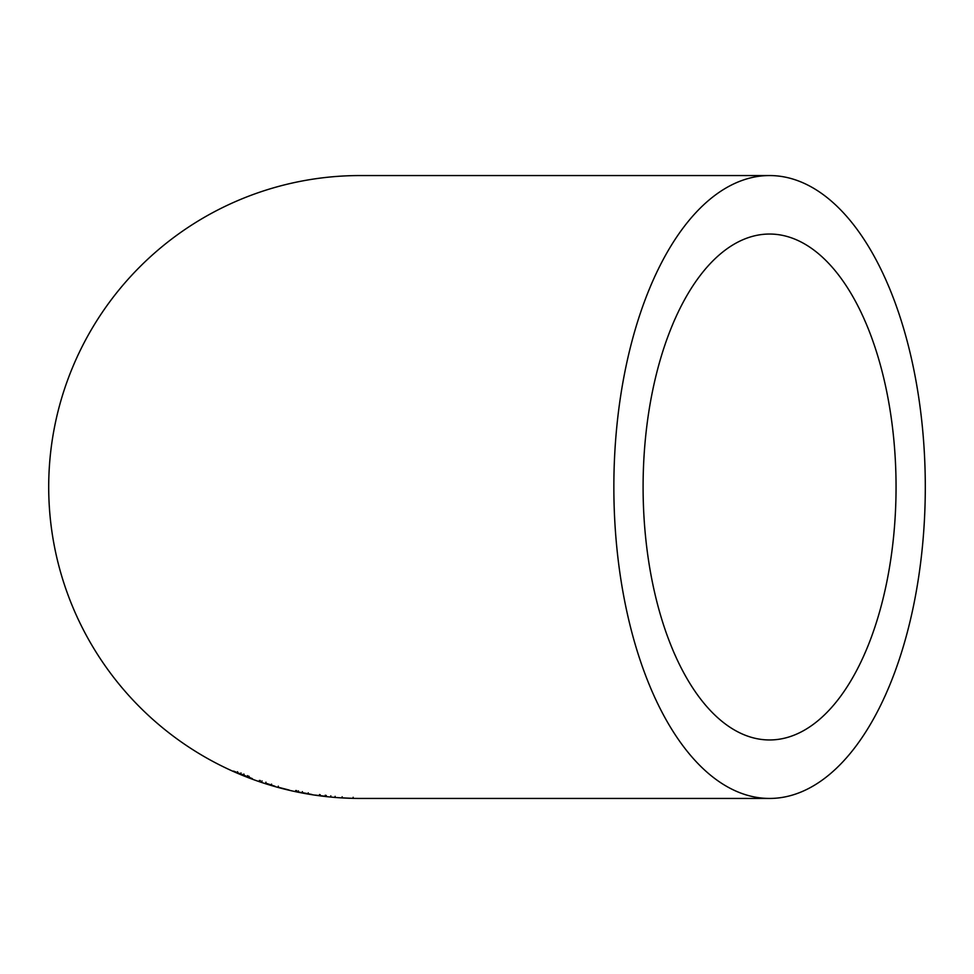 <?xml version="1.0" encoding="UTF-8"?>
<svg xmlns="http://www.w3.org/2000/svg" width="974" height="974" viewBox="0 0 974 974"><rect width="100%" height="100%" fill="white"/><g stroke="black" fill="none" stroke-linecap="round" stroke-linejoin="round"><path stroke-width="1.46" d="M769.57 798.449A311.449 155.73 90 0 0 925.3 487A311.449 155.73 90 0 0 769.57 175.551A311.449 155.73 90 0 0 613.851 487A311.449 155.73 90 0 0 769.57 798.449L360.149 798.449A311.449 311.449 0 0 1 48.7 487A311.449 311.449 0 0 1 360.149 175.551L769.57 175.551M342.069 797.84L353.136 798.363L342.069 797.84L342.142 796.781M353.136 798.363L353.148 797.28M325.243 796.233L315.077 795.088L325.243 796.233M335.032 797.389L335.117 796.33M302.244 792.605L311.96 794.504L302.244 792.605M278.04 787.187L289.108 790.036L278.04 787.187L278.32 786.176M265.646 783.108L275.009 786.261L265.646 783.108M243.451 775.56L252.546 778.944L237.169 772.65L252.217 778.579L233.553 771.079L243.451 775.56L243.841 774.586M643.096 487A252.96 126.486 90 0 0 769.57 739.96A252.96 126.486 90 0 0 896.056 487A252.96 126.486 90 0 0 769.57 234.04A252.96 126.486 90 0 0 643.096 487M237.583 771.676L237.169 772.65M241.004 772.906L240.59 773.867M244.109 774.172L243.707 775.146M247.591 775.608L247.201 776.582M248.906 776.193L248.528 777.179M248.857 777.544L237.145 772.759L248.857 777.544L249.234 776.57M243.463 774.147L243.062 775.121M237.571 771.785L237.145 772.759M259.401 780.393L259.06 781.379M265.89 782.585L265.561 783.583M265.598 783.169L271.235 785.141L265.598 783.169L265.926 782.159M262.055 780.917L261.714 781.915M271.539 784.131L271.235 785.141M295.706 790.498L295.487 791.533M302.427 791.886L302.232 792.921L308.064 793.859L296.425 791.606L302.232 792.897M298.397 790.827L298.178 791.862M302.403 791.619L302.208 792.641M319.533 794.516L319.387 795.563M325.279 795.21L325.158 796.257M330.819 795.855L330.722 796.902M320.227 794.735L320.093 795.77M326.278 795.441L326.156 796.489M260.338 780.527L259.997 781.525M296.644 790.584L296.425 791.619M308.247 792.824L308.064 793.859"/></g></svg>
